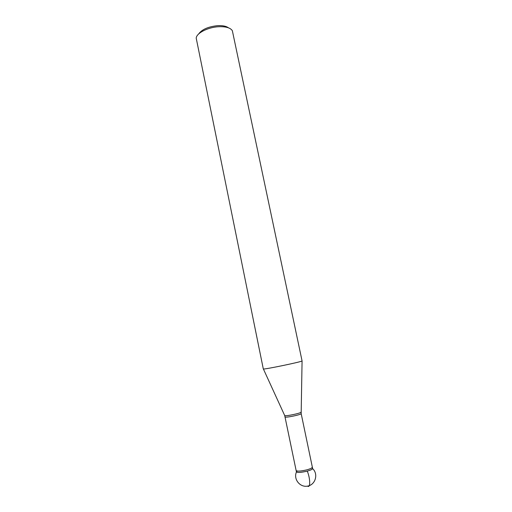 <?xml version="1.0" encoding="UTF-8"?>
<svg xmlns="http://www.w3.org/2000/svg" width="512" height="512" viewBox="0 0 512 512"><rect width="100%" height="100%" fill="white"/><g stroke="black" fill="none" stroke-linecap="round" stroke-linejoin="round"><path stroke-width="0.77" d="M263.296 368.928L263.386 368.973C264.307 369.6 301.472 361.901 302.074 360.96L232.352 30.72C230.438 27.763 225.824 26.432 218.509 26.733C207.718 27.277 196.294 33.267 196.218 38.202L263.296 368.928M198.637 33.99C201.888 29.453 208.186 26.675 217.536 25.664C222.515 25.408 226.157 26.131 228.454 27.814M285.114 416.909C284.909 418.099 301.824 414.598 301.165 413.587L312.621 468.512C312.563 469.254 310.778 470.125 307.264 471.117C301.19 472.55 297.568 472.806 296.416 471.866L284.71 415.571C285.427 416.461 300.698 413.299 301.005 412.198L301.005 412.058M296.845 471.213C296.077 472.851 299.552 472.819 307.264 471.117C311.757 469.798 313.382 468.8 312.128 468.128M307.264 471.117C310.214 478.093 310.566 487.744 307.859 486.31L307.808 486.067M284.653 415.443L263.386 368.973M296.186 470.573C297.344 471.475 300.947 471.219 306.995 469.811C310.394 468.832 312.166 467.974 312.307 467.226M301.165 413.587L302.074 360.96M296.467 471.987C293.165 479.104 300.064 487.821 307.808 486.067C315.61 484.602 318.477 473.862 312.621 468.64"/></g></svg>
